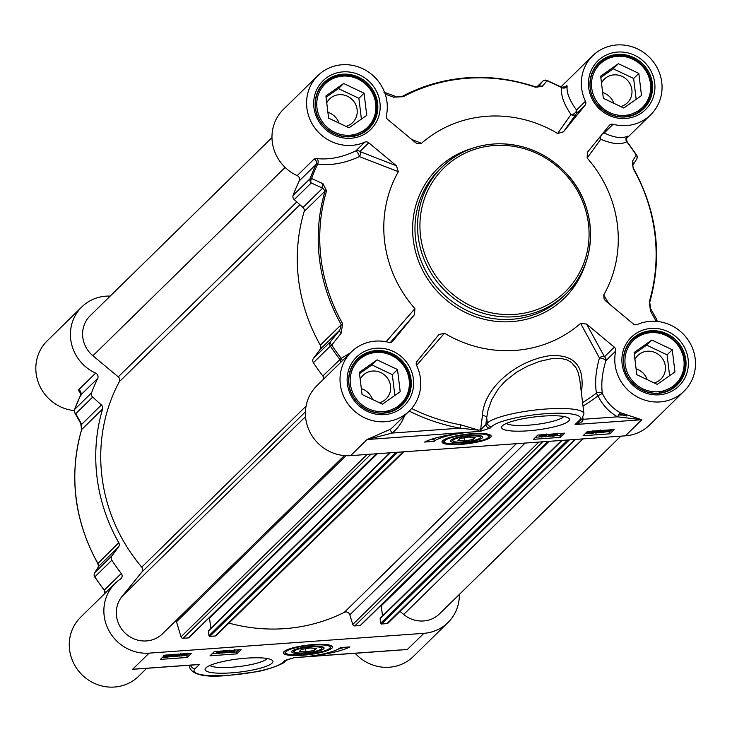 <?xml version="1.0" encoding="UTF-8"?>
<svg xmlns="http://www.w3.org/2000/svg" width="732" height="732" viewBox="0 0 732 732"><rect width="100%" height="100%" fill="white"/><g stroke="black" fill="none" stroke-linecap="round" stroke-linejoin="round"><path stroke-width="1.1" d="M453.227 441.176A13.789 2.663 -6.9 0 1 466.266 436.391A13.789 2.663 -6.9 0 1 480.073 437.928A13.789 2.663 -6.9 0 1 463.557 442A13.789 2.663 -6.9 0 1 453.227 441.176L451.891 440.17A15.024 2.901 -6.9 0 1 451.534 439.648M481.354 436.034A15.024 2.901 -6.9 0 1 481.134 436.629L480.073 437.928M464.591 440.984L457.958 440.563L459.952 438.605L468.59 437.068L475.224 437.498L473.22 439.456L464.591 440.984L464.207 437.846M473.22 439.456L472.964 437.352M463.017 442.531A16.25 3.138 173.1 0 0 482.333 436.501A16.25 3.138 173.1 0 0 466.211 435.915A16.25 3.138 173.1 0 0 450.692 440.335A16.25 3.138 173.1 0 0 463.017 442.531M641.507 95.563L623.774 108.016L603.351 98.317L600.67 76.155L618.412 63.693L638.826 73.401L641.507 95.563M636.163 99.323L633.638 78.489L613.215 68.781L600.826 77.482M638.826 73.401L633.638 78.489M618.412 63.693L613.215 68.781M620.681 106.552A16.507 15.701 45.6 0 0 627.452 102.727A16.507 15.701 45.6 0 0 630.325 84.5A16.507 15.701 45.6 0 0 613.956 74.865A16.507 15.701 45.6 0 0 604.348 79.157A16.507 15.701 45.6 0 0 601.503 83.027M613.773 103.267A16.507 15.701 45.6 0 0 602.646 92.516M616.024 116.242A31.522 29.994 45.6 0 0 624.542 116.818A31.522 29.994 45.6 0 0 642.888 108.629A31.522 29.994 45.6 0 0 648.378 73.813A31.522 29.994 45.6 0 0 617.113 55.403A31.522 29.994 45.6 0 0 598.767 63.593A31.522 29.994 45.6 0 0 590.605 90.311M624.661 115.409A30.341 28.868 45.6 0 0 650.474 83.741A30.341 28.868 45.6 0 0 617.515 56.3A30.341 28.868 45.6 0 0 591.703 87.977A30.341 28.868 45.6 0 0 624.661 115.409M674.95 371.92L657.217 384.373L636.794 374.665L634.113 352.513L651.846 340.051L672.269 349.759L674.95 371.92M669.606 375.672L667.081 354.846L646.658 345.138L634.269 353.84M672.269 349.759L667.081 354.846M651.846 340.051L646.658 345.138M654.124 382.909A16.507 15.701 45.6 0 0 660.895 379.085A16.507 15.701 45.6 0 0 663.759 360.858A16.507 15.701 45.6 0 0 647.399 351.223A16.507 15.701 45.6 0 0 637.792 355.514A16.507 15.701 45.6 0 0 634.946 359.385M647.216 379.624A16.507 15.701 45.6 0 0 636.09 368.873M649.467 392.599A31.522 29.994 45.6 0 0 657.986 393.175A31.522 29.994 45.6 0 0 676.331 384.986A31.522 29.994 45.6 0 0 681.821 350.171A31.522 29.994 45.6 0 0 650.556 331.761A31.522 29.994 45.6 0 0 632.21 339.95A31.522 29.994 45.6 0 0 624.048 366.668M658.105 391.766A30.341 28.868 45.6 0 0 683.917 360.098A30.341 28.868 45.6 0 0 650.958 332.657A30.341 28.868 45.6 0 0 625.146 364.335A30.341 28.868 45.6 0 0 658.105 391.766M366.75 115.363L349.008 127.825L328.595 118.117L325.914 95.956L343.647 83.503L364.069 93.202L366.75 115.363M361.398 119.124L358.881 98.289L338.459 88.59L326.069 97.283M364.069 93.202L358.881 98.289M343.647 83.503L338.459 88.59M345.925 126.352A16.507 15.701 45.6 0 0 352.687 122.537A16.507 15.701 45.6 0 0 355.56 104.31A16.507 15.701 45.6 0 0 339.2 94.675A16.507 15.701 45.6 0 0 329.592 98.957A16.507 15.701 45.6 0 0 326.737 102.828M339.017 123.068A16.507 15.701 45.6 0 0 327.89 112.325M341.258 136.042A31.522 29.994 45.6 0 0 349.786 136.619A31.522 29.994 45.6 0 0 368.132 128.429A31.522 29.994 45.6 0 0 373.622 93.614A31.522 29.994 45.6 0 0 342.356 75.213A31.522 29.994 45.6 0 0 324.011 83.402A31.522 29.994 45.6 0 0 315.849 110.111M349.905 135.219A30.341 28.868 45.6 0 0 375.717 103.541A30.341 28.868 45.6 0 0 342.75 76.11A30.341 28.868 45.6 0 0 316.947 107.778A30.341 28.868 45.6 0 0 349.905 135.219M400.194 391.721L382.452 404.174L362.038 394.475L359.348 372.313L377.09 359.86L397.513 369.559L400.194 391.721M394.841 395.481L392.325 374.647L371.902 364.939L359.513 373.64M397.513 369.559L392.325 374.647M377.09 359.86L371.902 364.939M379.368 402.71A16.507 15.701 45.6 0 0 386.13 398.894A16.507 15.701 45.6 0 0 389.003 380.667A16.507 15.701 45.6 0 0 372.634 371.033A16.507 15.701 45.6 0 0 363.035 375.315A16.507 15.701 45.6 0 0 360.181 379.185M372.46 399.425A16.507 15.701 45.6 0 0 361.334 388.674M374.702 412.4A31.522 29.994 45.6 0 0 383.229 412.976A31.522 29.994 45.6 0 0 401.575 404.787A31.522 29.994 45.6 0 0 407.065 369.971A31.522 29.994 45.6 0 0 375.8 351.561A31.522 29.994 45.6 0 0 357.454 359.76A31.522 29.994 45.6 0 0 349.292 386.469M383.348 411.576A30.341 28.868 45.6 0 0 409.161 379.899A30.341 28.868 45.6 0 0 376.193 352.458A30.341 28.868 45.6 0 0 350.39 384.135A30.341 28.868 45.6 0 0 383.348 411.576M317.981 75.515L283.375 109.425A41.376 39.372 45.6 0 0 297.192 175.625A3.944 3.751 -134.4 0 1 299.232 180.923A189.14 179.981 45.6 0 0 293.129 195.298A3.944 3.751 45.6 0 0 294.246 199.589L311.219 182.954A3.944 2.69 -65.7 0 1 311.576 178.48A3.944 1.107 -159.6 0 0 310.112 178.663A3.944 3.751 45.6 0 0 311.219 182.954L322.684 188.151A3.944 2.681 -65.6 0 1 323.013 183.732L311.576 178.48A188.161 179.056 -134.4 0 1 317.697 164.05C330.827 165.789 344.735 163.318 359.412 156.63A3.944 2.727 111.2 0 0 359.87 151.542A3.944 3.751 45.6 0 0 355.807 150.92A3.944 1.007 -117.2 0 1 357.756 152.869A3.944 1.007 -117.2 0 1 359.412 156.63L398.345 171.681L396.415 165.78L359.87 151.542L368.8 142.795A3.944 3.751 45.6 0 0 364.737 142.173A41.376 39.372 -134.4 0 1 314.284 127.167A41.376 39.372 -134.4 0 1 317.981 75.515A41.376 39.372 -134.4 0 1 366.027 70.455A41.376 39.372 -134.4 0 1 386.377 115.61A3.944 3.751 45.6 0 0 387.759 119.526L415.373 142.511L417.313 143.664L421.476 143.298L411.686 139.446M416.59 365.387L444.443 333.197L438.88 334.57L417.03 361.379A3.944 3.751 45.6 0 0 416.609 365.424A41.376 39.372 -134.4 0 1 409.334 410.972A41.376 39.372 -134.4 0 1 352.257 408.978A41.376 39.372 -134.4 0 1 351.424 351.872L316.819 385.782A41.376 39.372 45.6 0 0 309.618 431.468A41.376 39.372 45.6 0 0 350.655 455.633L625.412 435.833A41.376 39.372 45.6 0 0 649.494 425.082L684.091 391.172A41.376 39.372 -134.4 0 1 636.044 396.232A41.376 39.372 -134.4 0 1 615.694 351.076A3.944 3.751 45.6 0 0 614.313 347.16L604.495 356.786A3.944 3.001 -28.7 0 0 599.462 357.994A3.944 1.254 -161.9 0 1 603.442 358.854A3.944 1.254 -161.9 0 1 605.876 360.693A3.944 3.751 45.6 0 0 604.495 356.786L586.552 324.056L580.613 323.379L599.462 357.994C595.757 370.831 594.75 382.525 596.443 393.057A3.944 1.199 -127.5 0 0 598.017 395.792L602.344 393.441A3.944 2.635 -7.7 0 0 596.443 393.057A182.048 173.237 -134.4 0 1 582.599 402.6M350.482 352.787L341.213 358.341A188.161 179.056 -134.4 0 1 331.724 345.037L341.112 333.289A3.944 1.903 -141.1 0 1 339.849 330.022L330.434 341.707A3.944 3.751 45.6 0 0 330.37 346.09L331.724 345.037A3.944 1.922 -141.1 0 1 330.434 341.707L313.452 358.341A3.944 3.751 45.6 0 0 313.397 362.724A189.14 179.981 45.6 0 0 322.839 375.983A3.944 3.751 -134.4 0 1 323.635 379.103M313.452 358.341L320.122 349.347L339.849 330.022L341.249 324.679L342.64 323.681A172.404 164.06 -134.4 0 1 326.554 190.787L323.013 183.732M320.314 345.184A173.374 164.984 -134.4 0 1 304.146 211.539A3.944 3.751 -134.4 0 0 302.957 207.476L322.684 188.151L325.072 191.034A173.374 164.984 45.6 0 0 341.249 324.679L320.314 345.184A3.944 3.751 -134.4 0 1 320.122 349.347M302.957 207.476L294.246 199.589M618.641 414.843A20.295 19.307 45.6 0 0 622.932 415.053M543.803 436.254L540.747 436.629L543.867 436.327M545.184 435.211L542.87 435.979L541.351 435.686L545.258 435.311M545.038 436.327L541.744 437.068L539.539 436.72L541.387 436.19L540.134 435.778L543.931 434.909L546.411 435.33L544.041 435.998L545.038 436.327L544.956 435.055M539.429 435.805L539.475 436.848L539.402 435.567L539.978 435.293M539.923 434.781L540.06 435.924L540.033 434.918M546.356 434.012L546.411 435.33M546.319 436.766L551.315 434.378L546.319 436.766M545.249 435.796L545.367 436.83M546.484 435.083L548.039 434.341M552.486 434.9L554.792 435.092L551.937 435.833L553.163 436.052L556.402 435.503L552.971 436.263L550.739 435.915L552.486 435.384L551.242 434.991L555.131 434.103L557.555 434.479L552.431 435.009M554.7 434.332L554.792 435.092M554.728 434.579L555.277 435.54M556.265 434.424L556.402 435.503M555.14 434.387L556.119 434.36M550.62 434.982L550.674 436.034L551.086 434.515M557.445 433.225L557.555 434.479M557.455 433.655L557.528 434.277M602.592 431.633L608.713 430.526L602.646 432.072L602.637 431.587M603.04 432.182L609.308 430.837L603.04 432.182M600.679 432.786L601.603 432.347L601.329 431.688L606.974 430.26L611.577 429.995L610.14 430.37L610.461 431.02L600.679 432.786M600.03 431.633L600.158 432.713M600.432 431.45L601.073 431.294M601.173 432.072L601.219 430.507M601.036 430.919L601.164 431.944M610.14 430.37L610.461 431.02M598.007 432.246L594.951 432.621L598.071 432.319M599.38 431.203L597.065 431.972L595.546 431.679L599.462 431.304M599.243 432.319L595.949 433.06L593.744 432.713L595.583 432.182L594.338 431.77L598.136 430.901L600.615 431.322L598.245 431.99L599.243 432.319L599.16 431.047M593.634 431.798L593.679 432.841L593.606 431.56L594.183 431.285M600.56 430.004L600.615 431.322M588.254 432.246L591.401 431.221M591.456 431.66L591.538 432.374L588.766 433.381L587.741 432.649L590.523 431.651L591.538 432.374L591.859 431.871M587.43 433.152L587.741 432.649M588.537 433.6L586.533 432.74L592.682 431.496L592.746 432.292L588.537 433.6M586.094 432.063L586.231 433.216L586.488 432.392M592.636 431.121L592.746 432.292M535.604 437.224L539.548 436.94M544.562 436.583L545.331 436.519M547.088 436.4L550.757 436.135M555.789 435.769L559.953 435.467L562.149 433.317M585.216 433.646L586.652 433.545M590.825 433.243L593.972 433.015M598.328 432.704L600.149 432.575M607.981 432.008L610.36 431.111M610.543 430.938L611.467 430.023M587.403 431.496L614.121 429.574L609.793 433.811L583.084 435.741L587.403 431.496M609.793 433.811L609.564 431.898M537.8 435.073L564.509 433.152L560.181 437.388L533.472 439.31L537.8 435.073M560.181 437.388L559.953 435.467M424.615 442.055A41.77 8.061 -6.9 0 1 464.509 432.777A33.489 6.469 173.1 0 0 434.149 441.369L424.615 442.055M430.096 439.722L433.92 439.447A33.489 6.469 -6.9 0 1 436.354 437.791M434.149 441.369L433.92 439.447M578.518 422.373L575.068 424.533C580.192 423.453 582.864 421.714 583.102 419.299L582.919 417.789M641.754 419.729L620.15 412.647L617.515 416.819L641.754 419.729M409.225 411.082A185.123 176.165 45.6 0 0 460.218 428.156A3.944 0.723 100.3 0 1 460.931 424.88A182.048 173.237 -134.4 0 1 411.631 408.511M409.334 410.972L392.901 427.076A41.376 39.372 -134.4 0 1 390.549 429.19L367.089 439.529L392.224 433.06L460.218 428.156L478.161 430.142A3.944 2.471 -178.1 0 1 478.609 430.096L460.931 424.88M478.161 430.142L478.161 431.523L478.609 430.096A159.741 28.868 173.3 0 1 480.604 429.894L480.732 428.842A29177.099 138.723 97 0 0 482.415 415.511C483.761 387.502 517.213 360.272 549.814 355.706C574.117 354.078 584.703 365.899 581.583 391.181L581.418 392.846M390.549 429.19A3.944 1.208 -129.6 0 0 392.224 433.06A45.311 43.124 45.6 0 0 404.595 415.62M608.768 303.496L603.726 295.005A120.185 114.366 45.6 0 0 587.156 158.066L600.734 139.236A3.944 2.516 115.4 0 1 601.311 135.219M585.042 105.307L563.43 131.842L576.111 114.055A3.944 3.751 45.6 0 0 576.532 110.02A3.944 2.324 -36.6 0 1 574.702 113.222A3.944 2.324 -36.6 0 1 571.024 114.503A3.944 3.605 -144.5 0 0 576.111 114.055L585.042 105.307A3.944 3.751 45.6 0 0 585.463 101.263A41.376 39.372 -134.4 0 1 592.737 55.714A41.376 39.372 -134.4 0 1 649.815 57.709A41.376 39.372 -134.4 0 1 650.657 114.814A41.376 39.372 -134.4 0 1 613.105 124.266A3.944 3.751 45.6 0 0 609.262 125.465L587.403 152.311L587.156 158.066M585.463 101.263L576.532 110.02C569.459 100.348 566.339 92.351 567.172 86.019A3.944 3.541 6.7 0 1 561.755 87.666L561.755 87.666C560.584 94.886 563.667 103.825 571.024 114.503L557.619 133.48L563.43 131.842M557.619 133.48A120.185 114.366 45.6 0 0 421.476 143.298M368.8 142.795L396.415 165.78M398.345 171.681A120.185 114.366 45.6 0 0 414.916 308.62L386.084 341.752M390.33 342.539L414.431 314.696L414.916 308.62M414.431 314.696L392.242 341.78M351.424 351.872A41.376 39.372 -134.4 0 1 388.967 342.42A3.944 3.751 45.6 0 0 392.819 341.222M444.443 333.197A120.185 114.366 45.6 0 0 580.613 323.379M586.552 324.056L614.313 347.16M603.726 295.005L604.092 299.077L605.657 300.907L633.272 323.892A3.944 3.751 45.6 0 0 637.334 324.514A41.376 39.372 -134.4 0 1 687.787 339.52A41.376 39.372 -134.4 0 1 684.091 391.172M342.283 360.83A3.944 2.031 -124.9 0 0 341.213 358.341L322.839 375.983M341.112 333.289L342.64 323.681M299.232 180.923L316.206 164.288L317.697 164.05A3.944 2.48 -83.8 0 0 316.938 158.579L314.165 159L297.192 175.625M364.737 142.173L355.807 150.92C342.118 157.38 329.153 159.933 316.938 158.579M385.197 94.117L393.56 97.146A3.944 2.608 -69.8 0 1 395.911 96.523A3.944 2.608 -69.8 0 1 395.975 96.551M393.56 97.146L403.204 96.716A172.404 164.06 -134.4 0 1 535.339 87.19L542.256 86.431L547.024 80.813A3.944 0.494 -67.5 0 0 546.969 80.401A3.944 0.494 -67.5 0 0 546.777 80.493A3.944 3.751 45.6 0 0 542.54 81.398A3.944 3.569 39.8 0 1 547.024 80.813A188.161 179.056 -134.4 0 1 561.755 87.666M536.73 87.09L542.54 81.398L537.837 87.044A3.944 3.559 39.8 0 1 542.256 86.431M567.172 86.019L566.65 85.534L564.738 87.419M599.627 137.287A3.944 3.605 -144.5 0 0 600.734 139.236C612.007 144.058 620.681 144.899 626.757 141.77L626.757 141.77A3.944 3.596 65.9 0 1 627.452 136.198C622.163 138.805 614.404 137.744 604.174 133.023A3.944 3.751 45.6 0 0 603.214 132.885M602.454 133.819A3.944 2.516 115.4 0 1 604.174 133.023L613.105 124.266M626.967 137.159L627.452 136.198M636.456 155.138L636.236 155.074A3.944 3.559 31.8 0 1 636.611 159.21A3.944 3.559 31.8 0 1 636.611 159.219A3.944 3.559 31.8 0 1 636.392 159.521M626.757 141.77A188.161 179.056 -134.4 0 1 636.236 155.074L632.357 161.433A3.944 3.55 31.9 0 1 632.722 165.469M632.357 161.433L633.235 168.68A172.404 164.06 -134.4 0 1 649.311 301.575L650.455 310.99L656.394 321.641M650.538 308.492A3.944 2.782 150.5 0 1 650.574 308.547A3.944 2.782 150.5 0 1 650.455 310.99M656.494 319.07A3.944 2.791 150.7 0 1 656.54 319.143L656.54 319.143A3.944 2.791 150.7 0 1 656.531 321.357M620.15 412.647A41.376 39.372 -134.4 0 1 602.344 393.441C601.027 383.614 602.207 372.698 605.876 360.693L615.694 351.076M350.655 455.633L367.089 439.529L478.161 431.523A155.157 29.948 -6.9 0 1 480.576 431.258L480.604 429.894L485.847 424.523A27851.895 6662.124 -94.1 0 0 486.698 417.707A3.944 2.434 7.1 0 0 482.415 415.511M480.576 431.258L490.129 428.092A3.944 3.751 -134.4 0 1 485.847 424.523L487.338 423.059L486.698 417.707L488.061 410.066L491.739 399.663L498.446 388.637L505.51 380.823L516.838 372.057L527.287 366.256L539.246 361.462L552.257 358.543L561.06 358.442L566.87 359.824L571.408 362.413L575.983 367.738L577.914 371.819L579.634 378.462L583.944 413.708A49.254 9.507 173.1 0 0 539.914 409.527A49.254 9.507 173.1 0 0 487.338 423.059A3.944 3.751 -134.4 0 0 491.62 426.628A45.311 8.747 -6.9 0 1 545.459 413.717A45.311 8.747 -6.9 0 1 579.396 420.296A3.944 3.751 45.6 0 0 581.684 419.271L578.445 422.446M528.001 430.819A34.184 6.597 173.1 0 0 568.627 418.146A34.184 6.597 173.1 0 0 534.717 416.911A34.184 6.597 173.1 0 0 502.079 426.198A34.184 6.597 173.1 0 0 528.001 430.819M461.151 444.361A24.778 4.785 173.1 0 0 490.962 435.531A24.778 4.785 173.1 0 0 466.01 434.286A24.778 4.785 173.1 0 0 442.082 441.451A24.778 4.785 173.1 0 0 461.151 444.361M563.759 416.49A29.454 5.682 -6.9 0 1 528.486 425.191A29.454 5.682 -6.9 0 1 506.407 423.425M322.702 646.932A15.024 2.901 -6.9 0 1 322.473 647.527L321.412 648.827A13.789 2.663 -6.9 0 1 308.245 652.569A13.789 2.663 -6.9 0 1 294.566 652.075A13.789 2.663 -6.9 0 1 310.954 646.96A13.789 2.663 -6.9 0 1 321.412 648.827M294.566 652.075L293.23 651.068A15.024 2.901 -6.9 0 1 292.873 650.547M301.3 649.504L309.929 647.976L316.563 648.406L314.559 650.355L305.93 651.892L299.297 651.462L301.3 649.504M305.93 651.892L305.555 648.744M314.559 650.355L314.312 648.259M311.493 646.438A16.25 3.138 173.1 0 0 292.031 651.233A16.25 3.138 173.1 0 0 308.309 653.045A16.25 3.138 173.1 0 0 323.672 647.399A16.25 3.138 173.1 0 0 311.493 646.438M74.518 411.796A3.944 2.791 -29.3 0 0 74.783 412.857A3.944 2.791 -29.3 0 0 75.716 413.726L92.689 397.092A3.944 3.751 -134.4 0 1 91.582 392.8A189.14 179.981 -134.4 0 1 97.685 378.417A3.944 3.751 45.6 0 0 95.636 373.128A41.376 39.372 -134.4 0 1 81.828 306.918A41.376 39.372 -134.4 0 1 110.212 296.094M92.689 397.092L101.4 404.979L81.682 424.313L75.716 413.726A3.944 3.751 -134.4 0 1 74.609 409.435A3.944 1.107 -159.6 0 0 74.527 409.554A3.944 1.107 -159.6 0 0 74.508 409.737M94.95 576.981L94.867 576.862A3.944 3.751 -134.4 0 1 94.931 572.479L98.847 566.175L97.832 563.201A173.374 164.984 -134.4 0 1 81.664 429.547L102.59 409.042A3.944 3.751 45.6 0 0 101.4 404.979M102.59 409.042A173.374 164.984 45.6 0 0 118.767 542.687L98.088 563.32M118.575 546.85L111.904 555.844L94.931 572.479A3.944 3.559 -148.2 0 0 94.712 572.781L98.637 566.476A3.944 3.55 -148.1 0 0 98.628 566.486A3.944 3.55 -148.1 0 1 98.847 566.175L118.575 546.85A3.944 3.751 45.6 0 0 118.767 542.687M459.348 594.421A41.376 39.372 -134.4 0 1 447.947 622.575A41.376 39.372 -134.4 0 1 423.865 633.326L149.108 653.136A41.376 39.372 -134.4 0 1 108.071 628.971A41.376 39.372 -134.4 0 1 115.272 583.276A41.376 39.372 -134.4 0 1 120.551 578.975A3.944 3.751 45.6 0 0 121.283 573.485A189.14 179.981 -134.4 0 1 111.84 560.227A3.944 3.751 -134.4 0 1 111.904 555.844M230.507 651.004L233.59 650.794L230.461 651.096M229.125 652.011L232.986 651.736L229.07 652.121M229.217 650.501L229.29 651.096L232.584 650.355L234.789 650.711L232.95 651.233L234.194 651.654L230.397 652.514L227.917 652.093L230.296 651.425L229.235 651.215L229.098 650.062M234.716 649.43L234.789 650.711M234.13 650.345L234.194 651.654M227.698 651.105L227.835 652.258L227.808 651.141M228.018 650.657L223.022 653.054L228.009 650.583M222.958 652.532L223.022 653.054M223.114 651.782L225.2 650.785M216.663 651.992L217.843 651.672L217.98 652.871M221.823 652.331L219.545 652.34L222.391 651.599L221.165 651.379L217.935 651.919L221.366 651.169L223.599 651.517L221.842 652.038L223.095 652.432L219.197 653.328L216.782 652.944L221.897 652.413M217.843 651.672L219.499 651.938M219.463 651.69L219.545 652.34M219.838 651.581L219.902 652.102M217.862 651.315L217.935 651.919M223.516 650.245L223.599 651.517M223.031 651.123L223.095 652.432M171.681 655.35L171.691 655.845L167.564 656.924L165.615 656.906L171.681 655.35L171.691 655.845L171.636 655.36M171.297 655.241L165.02 656.595L171.297 655.241M173.649 654.637L172.734 655.085L172.999 655.744L167.354 657.162L162.751 657.428L164.197 657.062L163.876 656.403L173.63 654.509M173.109 654.984L172.999 655.744M164.197 657.062L163.831 656.028M176.311 655.012L179.386 654.801L176.256 655.103M174.921 656.018L178.782 655.744L174.875 656.128M175.003 654.408L175.094 655.103L178.379 654.362L180.594 654.719L178.745 655.241L179.99 655.652L176.202 656.522L173.722 656.101L176.092 655.433L175.03 655.222L174.893 654.069M180.52 653.429L180.594 654.719M179.935 654.353L179.99 655.652M174.161 654.646L174.939 654.445M182.79 655.048L185.562 654.042L186.596 654.774L183.814 655.781L182.79 655.048L182.478 655.552M186.907 654.271L186.596 654.774L186.504 654.06M183.311 654.646L186.45 653.621M185.8 653.832L187.804 654.692L181.646 655.927L181.582 655.131L185.772 653.63M187.959 653.054L187.804 654.692M178.901 656.119L181.618 655.918L181.49 653.941M181.509 654.774L181.445 653.987M212.143 653.722L217.486 653.337M221.238 653.063L223.004 652.935M224.239 652.853L228.594 652.532M232.456 652.258L236.491 651.965L238.678 649.815M170.529 656.723L173.969 656.476M186.01 655.607L187.474 654.957M188.032 654.408L189.076 653.392M187.108 657.464L160.4 659.386L164.727 655.149L191.436 653.218L187.108 657.464L186.88 655.543M236.72 653.886L210.011 655.808L214.33 651.572L241.048 649.65L236.72 653.886L236.491 651.965M349.905 646.905A41.77 8.061 -6.9 0 1 310.011 656.183A33.489 6.469 173.1 0 0 340.362 647.591L349.905 646.905M337.928 649.247A41.77 8.061 173.1 0 0 344.186 647.317M195.691 664.775L199.452 664.427L196.103 664.665M139.574 668.737L138.275 668.911M403.597 649.787L293.944 657.702A155.157 29.948 -6.9 0 0 296.359 657.437L399.828 649.979M81.828 306.918L47.223 340.828A41.376 39.372 45.6 0 0 38.65 383.358A41.376 39.372 45.6 0 0 74.289 410.597M355.13 653.283A41.376 39.372 45.6 0 0 413.342 656.485L447.947 622.575M115.272 583.276L80.666 617.186A41.376 39.372 45.6 0 0 81.508 674.291A41.376 39.372 45.6 0 0 138.586 676.286L146.729 668.307M400.468 650.016L407.431 649.43L423.865 633.326M81.06 395.939L80.703 395.051L81.06 395.939L80.703 395.051L97.685 378.417M95.636 373.128L78.663 389.763L79.157 391.583L80.913 393.221M80.712 423.38A3.944 2.782 -29.5 0 0 80.749 423.444L74.783 412.857A3.944 3.944 0 0 1 74.527 409.554L80.639 395.152L80.529 392.242A3.944 3.148 -47.3 0 0 79.157 391.583M98.591 566.55L97.731 563.366C74.106 520.159 68.726 475.599 81.572 429.693L80.749 423.444A3.944 2.782 -29.5 0 0 81.682 424.313L81.664 429.547A3.944 1.071 -163.4 0 0 81.572 429.693L81.572 429.693A3.944 1.071 -163.4 0 0 81.572 429.858M104.96 593.378L104.2 590.276L94.757 577.017A3.944 3.944 0 0 1 94.712 572.79A3.944 3.559 -148.2 0 0 94.712 572.79A3.944 3.559 -148.2 0 0 94.218 574.428M121.283 573.485L104.31 590.12A3.944 3.751 -134.4 0 1 105.106 593.24M293.944 657.702L284.391 660.877A3.944 3.751 45.6 0 0 286.697 659.834M246.51 658.15A34.184 6.597 173.1 0 0 205.582 668.234A34.184 6.597 173.1 0 0 239.803 672.049A34.184 6.597 173.1 0 0 272.13 660.182A34.184 6.597 173.1 0 0 246.51 658.15M313.369 644.599A24.778 4.785 173.1 0 0 283.421 652.349A24.778 4.785 173.1 0 0 308.501 654.683A24.778 4.785 173.1 0 0 332.31 646.429A24.778 4.785 173.1 0 0 313.369 644.599M267.262 658.526A29.454 5.682 -6.9 0 1 231.989 667.227A29.454 5.682 -6.9 0 1 209.91 665.47M636.785 419.701A27.578 26.251 45.6 0 0 637.435 419.28M344.36 455.588L162.522 633.766A27.578 26.251 -134.4 0 1 125.529 633.454A27.578 26.251 -134.4 0 1 122.034 596.424L141.88 572.067A3.944 3.751 45.6 0 0 141.734 567.154A168.25 160.107 -134.4 0 1 119.298 381.72A3.944 3.751 45.6 0 0 118.255 376.861L92.909 355.761A27.578 26.251 -134.4 0 1 90.192 315.702L271.975 137.579M376.623 453.758L188.911 637.7A0.787 0.75 -134.4 0 1 188.453 637.911L183.082 638.295A1.967 1.876 -134.4 0 1 181.014 636.84L176.494 621.779A1.967 1.876 45.6 0 0 175.799 620.754M210.77 628.321L209.544 618.192A0.787 0.75 45.6 0 0 209.306 617.707M403.762 451.8L216.333 635.467A1.967 1.876 -134.4 0 1 215.181 635.98L209.819 636.364A0.787 0.75 -134.4 0 1 208.968 635.651L208.41 631.048A0.787 0.75 -134.4 0 1 208.62 630.426L389.891 452.806M548.35 441.387L360.629 625.329A0.787 0.75 -134.4 0 1 360.171 625.531L354.81 625.915A1.967 1.876 -134.4 0 1 352.742 624.469L349.85 614.834A3.944 3.751 45.6 0 0 344.315 612.318A168.25 160.107 -134.4 0 1 228.951 623.097M382.497 615.941L381.271 605.812A0.787 0.75 45.6 0 0 381.033 605.337M575.489 439.429L388.052 623.088A1.967 1.876 -134.4 0 1 386.908 623.6L381.546 623.993A0.787 0.75 -134.4 0 1 380.686 623.28L380.128 618.668A0.787 0.75 -134.4 0 1 380.338 618.055L561.609 440.426M620.855 436.153L439.575 613.8A27.578 26.251 -134.4 0 1 403.68 614.459L399.992 611.385M493.615 144.012A88.654 84.363 45.6 0 0 442.009 167.052A88.654 84.363 45.6 0 0 426.582 264.966A88.654 84.363 45.6 0 0 514.514 316.736A88.654 84.363 45.6 0 0 566.12 293.706A88.654 84.363 45.6 0 0 581.547 195.783A88.654 84.363 45.6 0 0 493.615 144.012M514.715 314.394A86.687 82.496 -134.4 0 1 420.543 236.006A86.687 82.496 -134.4 0 1 494.274 145.512A86.687 82.496 -134.4 0 1 588.455 223.9A86.687 82.496 -134.4 0 1 514.715 314.394M511.924 319.28A88.654 84.363 -134.4 0 1 423.984 267.509A88.654 84.363 -134.4 0 1 439.42 169.595L442.009 167.052C457.335 152.402 475.818 144.643 497.44 143.783C525.1 143.609 548.533 153.967 567.721 174.847C599.892 210.459 596.562 266 566.12 293.706L563.521 296.24A88.654 84.363 -134.4 0 1 511.924 319.28M442.997 440.408A23.644 4.566 173.1 0 0 442.979 440.719C445.706 442.155 438.02 443.995 460.703 443.949C479.78 441.359 489.168 439.136 488.875 437.297L489.918 435.037M461.654 443.857A22.463 4.337 173.1 0 0 488.336 437.462A22.463 4.337 173.1 0 0 471.518 434.195A22.463 4.337 173.1 0 0 444.836 440.6A22.463 4.337 173.1 0 0 461.654 443.857M376.157 350.564A32.117 30.561 -134.4 0 1 408.008 369.321A32.117 30.561 -134.4 0 1 402.426 404.787A32.117 30.561 -134.4 0 1 383.733 413.132A32.117 30.561 -134.4 0 1 351.882 394.374A32.117 30.561 -134.4 0 1 357.472 358.909A32.117 30.561 -134.4 0 1 376.157 350.564M626.802 416.032L619.364 413.69A32.117 30.561 45.6 0 0 626.702 415.986M650.922 330.763A32.117 30.561 -134.4 0 1 682.773 349.512A32.117 30.561 -134.4 0 1 677.182 384.986A32.117 30.561 -134.4 0 1 658.489 393.331A32.117 30.561 -134.4 0 1 626.638 374.574A32.117 30.561 -134.4 0 1 632.228 339.108A32.117 30.561 -134.4 0 1 650.922 330.763M617.479 54.406A32.117 30.561 -134.4 0 1 649.33 73.154A32.117 30.561 -134.4 0 1 643.739 108.629A32.117 30.561 -134.4 0 1 625.046 116.974A32.117 30.561 -134.4 0 1 593.194 98.216A32.117 30.561 -134.4 0 1 598.785 62.751A32.117 30.561 -134.4 0 1 617.479 54.406M342.722 74.206A32.117 30.561 -134.4 0 1 374.574 92.964A32.117 30.561 -134.4 0 1 368.983 128.429A32.117 30.561 -134.4 0 1 350.289 136.774A32.117 30.561 -134.4 0 1 318.438 118.017A32.117 30.561 -134.4 0 1 324.029 82.551A32.117 30.561 -134.4 0 1 342.722 74.206M541.872 436.281L541.945 436.858M542.778 435.229L542.87 435.979M546.31 434.46L546.374 435.037M553.85 434.442L553.941 435.174M553.09 435.467L553.163 436.052M604.934 431.697L604.989 432.209M596.077 432.273L596.15 432.85M596.983 431.221L597.065 431.972M600.524 430.553L600.579 431.029M590.065 431.981L590.212 433.134M588.629 432.228L588.766 433.381M583.02 406.059A185.123 176.165 45.6 0 0 598.017 395.792A45.311 43.124 45.6 0 0 617.515 416.819L583.102 419.299A3.944 0.759 173.1 0 1 581.62 419.335M579.396 420.296L575.068 424.533L641.845 419.72L625.412 435.833M659.157 394.822A34.084 32.437 45.6 0 0 681.712 342.96A34.084 32.437 45.6 0 0 624.542 347.078A34.084 32.437 45.6 0 0 659.157 394.822M625.714 118.465A34.084 32.437 45.6 0 0 648.268 66.603A34.084 32.437 45.6 0 0 591.099 70.72A34.084 32.437 45.6 0 0 625.714 118.465M350.957 138.266A34.084 32.437 45.6 0 0 373.512 86.403A34.084 32.437 45.6 0 0 316.343 90.53A34.084 32.437 45.6 0 0 350.957 138.266M472.872 148.157A90.631 86.239 45.6 0 0 414.797 248.587A90.631 86.239 45.6 0 0 511.723 321.623A90.631 86.239 45.6 0 0 585.637 263.227M384.401 414.623A34.084 32.437 45.6 0 0 406.955 362.761A34.084 32.437 45.6 0 0 349.786 366.888A34.084 32.437 45.6 0 0 384.401 414.623M340.609 362.468A3.944 3.751 45.6 0 0 339.813 359.348A189.14 179.981 45.6 0 1 330.37 346.09L313.397 362.724M326.554 190.787A3.944 1.071 -163.4 0 0 325.072 191.034L304.146 211.539M293.129 195.298L310.112 178.663A189.14 179.981 45.6 0 1 316.206 164.288A3.944 3.751 45.6 0 0 314.165 159M402.161 96.423A3.944 1.162 61.9 0 1 402.243 96.368L402.243 96.368A3.944 1.162 61.9 0 1 403.204 96.716M535.339 87.19A3.944 0.567 -71.1 0 0 535.229 86.76A3.944 0.567 -71.1 0 0 535.037 86.852A173.374 164.984 45.6 0 0 402.335 96.331M565.845 86.733A3.944 3.751 45.6 0 0 566.65 85.534M627.745 136.39A3.944 3.751 45.6 0 0 627.242 136.802M649.311 301.575A3.944 1.071 16.6 0 1 649.742 302.307L649.742 302.307A3.944 1.071 16.6 0 1 649.659 302.453M490.129 428.092L491.62 426.628M284.336 651.306A23.644 4.566 173.1 0 0 284.318 651.617C287.337 653.017 278.599 654.984 302.947 654.792C321.174 652.249 330.26 650.053 330.214 648.204L331.257 645.935A23.644 4.566 173.1 0 0 331.175 645.642M312.857 645.102A22.463 4.337 173.1 0 0 286.175 651.498A22.463 4.337 173.1 0 0 303.002 654.765A22.463 4.337 173.1 0 0 329.684 648.36A22.463 4.337 173.1 0 0 312.857 645.102M231.651 650.647L231.715 651.233M230.534 651.553L230.626 652.303M219.289 651.956L219.426 653.109M220.021 651.535L220.085 652.093M167.5 656.421L167.564 656.924M177.446 654.655L177.519 655.241M176.33 655.561L176.421 656.311M180.502 654.015L180.557 654.481M183.668 654.628L183.814 655.781M284.391 660.877L282.9 662.332A45.311 8.747 -6.9 0 1 229.061 675.243A45.311 8.747 -6.9 0 1 195.124 668.664L199.452 664.427L132.666 669.24L149.108 653.136M195.124 668.664A3.944 3.751 -134.4 0 1 190.851 665.123M78.663 389.763A3.944 3.751 -134.4 0 1 80.703 395.051A189.14 179.981 -134.4 0 0 74.609 409.435L91.582 392.8M104.31 590.12A189.14 179.981 -134.4 0 1 94.867 576.862L111.84 560.227M282.9 662.332A3.944 3.751 45.6 0 0 285.187 661.316L286.688 659.834L293.898 657.775M190.814 665.123A49.254 9.507 173.1 0 0 189.652 667.575C192.946 675.105 206.058 677.695 228.979 675.334L254.946 671.967C265.414 670.832 285.123 663.402 285.187 661.316M285.114 167.418L92.909 355.761M296.799 201.913L118.255 376.861M299.919 204.731L119.298 381.72M306.067 406.123L141.734 567.154M305.445 411.796L141.88 572.067M305.546 416.6L122.034 596.424M345.98 455.697L176.494 621.779M367.153 454.444L181.014 636.84M370.987 454.169L183.082 638.295M376.358 453.776L188.453 637.911M377.401 453.703L209.544 618.192M390.339 452.769L208.41 631.048M396.012 452.358L208.968 635.651M397.723 452.239L209.819 636.364M403.085 451.854L215.181 635.98M516.399 443.683L344.315 612.318M525.146 443.052L349.85 614.834M538.88 442.064L352.742 624.469M542.714 441.789L354.81 625.915M548.076 441.405L360.171 625.531M549.128 441.323L381.271 605.812M562.066 440.399L380.128 618.668M567.739 439.987L380.686 623.28M569.45 439.859L381.546 623.993M574.812 439.475L386.908 623.6M582.837 438.898L403.68 614.459M639.173 112.271L642.888 108.629M595.043 67.243L598.767 63.593M672.617 388.628L676.331 384.986M628.486 343.601L632.21 339.95M364.408 132.08L368.132 128.429M320.287 87.044L324.011 83.402M397.851 408.438L401.575 404.787M353.73 363.401L357.454 359.76M601.155 432.008L601.018 430.864M610.625 430.718L610.488 429.565M593.039 431.788L592.893 430.636M677.182 384.986L658.58 393.276C638.212 394.164 624.744 377.511 623.847 365.552C622.392 355.176 625.183 346.355 632.228 339.108M643.739 108.629L625.137 116.928C604.769 117.806 591.3 101.162 590.404 89.194C588.949 78.818 591.74 69.998 598.785 62.751M402.426 404.787L383.824 413.086C363.456 413.973 349.988 397.32 349.091 385.352C347.636 374.976 350.427 366.165 357.472 358.909M368.983 128.429L350.381 136.728C330.013 137.616 316.544 120.963 315.648 108.995C314.193 98.619 316.983 89.807 324.029 82.551M383.815 92.086L395.902 96.523L402.243 96.368C444.388 74.801 488.72 71.599 535.229 86.76L537.782 87.099M565.854 86.715L561.654 87.236L546.969 80.401A3.944 3.944 0 0 0 542.705 81.225L536.712 87.09M627.114 141.724C626.327 138.815 626.372 137.168 627.269 136.783L627.269 136.783M657.025 321.403A3.944 3.944 0 0 0 656.54 319.143L650.574 308.556L649.742 302.307C662.597 256.401 657.208 211.841 633.592 168.635L632.686 165.514L636.611 159.219A3.944 3.944 0 0 0 636.566 154.983L627.123 141.715M626.363 138.623L650.657 114.814M560.95 86.861L592.737 55.714M581.684 419.271L583.944 413.708M173.173 655.414L173.036 654.262M163.703 656.714L163.565 655.561M181.298 655.643L181.161 654.49M136.134 669.066L197.75 664.629M189.652 667.575L189.359 665.232"/></g></svg>
